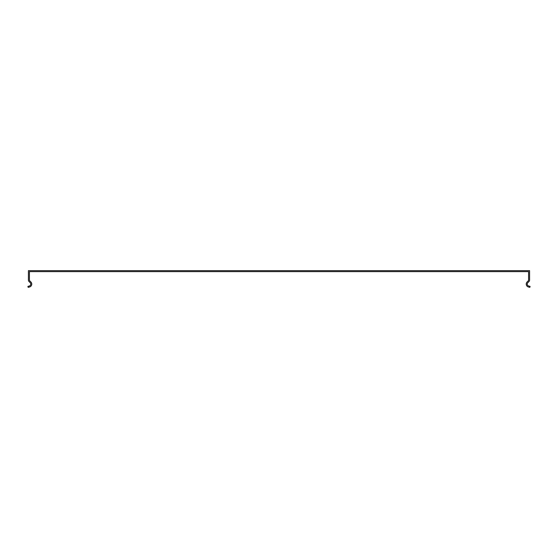 <?xml version="1.0" encoding="UTF-8"?>
<svg xmlns="http://www.w3.org/2000/svg" width="558" height="558" viewBox="0 0 558 558"><rect width="100%" height="100%" fill="white"/><g stroke="black" fill="none" stroke-linecap="round" stroke-linejoin="round"><path stroke-width="0.84" d="M528.579 272.639L528.579 280.095A1.004 1.004 -0 0 1 528.287 280.8L527.122 281.964A3.006 3.006 0 0 0 528.468 287L529.842 287.363L530.1 286.394L528.733 286.031A2.002 2.002 0 0 1 527.833 282.676L528.998 281.511A2.002 2.002 180 0 0 529.584 280.095L529.584 270.637L28.416 270.637L28.416 280.095A2.002 2.002 -44.2 0 0 29.002 281.511L30.167 282.676A2.002 2.002 0 0 1 29.267 286.031L27.9 286.394L28.158 287.363L29.532 287A3.006 3.006 0 0 0 30.878 281.964L29.713 280.8A1.004 1.004 135.8 0 1 29.421 280.095L29.421 271.634L528.579 271.634L528.579 272.639"/></g></svg>
